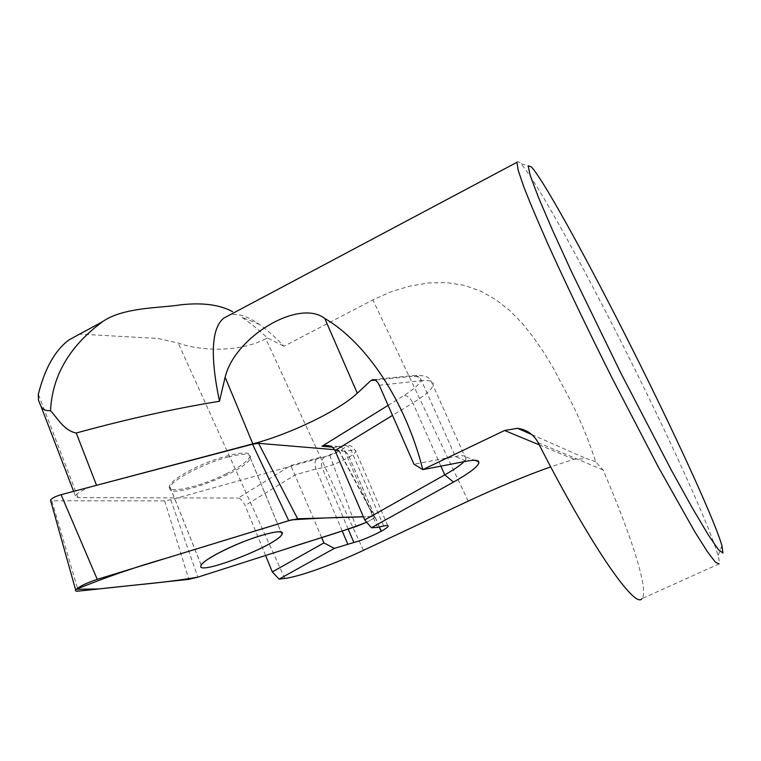 <?xml version="1.0" encoding="UTF-8"?>
<svg xmlns="http://www.w3.org/2000/svg" width="761" height="761" viewBox="0 0 761 761"><rect width="100%" height="100%" fill="white"/><g stroke="black" fill="none" stroke-linecap="round" stroke-linejoin="round"><path stroke-width="0.57" stroke-dasharray="3.81 2.85" d="M517.004 162.274C517.423 161.009 518.679 161.456 520.762 163.625C536.039 179.663 588.909 276.433 635.387 370.36C674.598 449.38 710.774 529.275 718.099 555.806C719.288 560.153 719.621 562.855 719.097 563.901L641.932 598.631C649.371 591.145 631.259 535.459 603.121 470.032L595.682 461.803C589.185 441.504 580.995 421.47 571.102 401.703L553.599 368.609L543.982 352.695L533.623 337.561L522.398 323.492L510.06 310.83L496.277 299.967L481.104 291.339L464.629 285.404L446.954 282.607L428.367 282.959L409.428 286.165L390.726 291.92L372.9 299.882L283.977 346.236C275.358 337.133 267.159 329.846 259.368 324.386C247.534 316.1 237.546 313.018 229.413 315.14M259.368 324.386L241.56 317.099C249.627 322.483 258.236 329.437 267.406 337.941L283.977 346.236M595.682 461.803L586.874 458.636L573.975 459.254L550.698 466.854M265.579 555.492L245.099 505.523C243.016 501.004 240.733 498.512 238.231 498.055L290.845 465.513L317.603 458.036L324.671 456.876L341.09 450.303C345.855 447.202 346.169 445.851 342.031 446.26L335.002 447.373L332.119 447.116M90.873 486.812C82.207 490.132 77.051 493.166 75.396 495.915L78.079 497.627L238.231 498.055M363.463 550.336L265.817 338.769C236.224 353.97 196.367 349.917 178.188 343.011L157.831 338.455L79.61 334.117M464.067 461.661L466.055 459.121L466.312 457.095C465.494 455.525 461.841 455.325 455.354 456.495L413.946 464.2M379.273 385.228L421.537 380.69L455.354 456.495L466.369 461.214L422.821 469.613M226.207 473.837C239.829 466.978 247.696 461.299 249.808 456.8C254.117 448.172 219.919 455.211 192.638 469.099C179.177 475.958 171.472 481.542 169.522 485.86C165.575 494.726 200.067 487.088 226.207 473.837M321.656 537.551L290.845 465.513M342.203 530.978L315.939 468.947C314.283 464.162 314.845 460.529 317.603 458.036M377.58 527.44L344.923 451.34C343.439 448.239 341.175 446.631 338.112 446.526L335.002 447.373M466.369 461.214L466.369 461.214C473.818 459.815 477.965 460.005 478.793 461.794M265.817 338.769L267.406 337.941M334.612 449.684L339.016 450.445C337.722 452.091 334.631 453.718 329.77 455.325L170.768 499.787L164.642 500.881L50.692 500.805M228.205 457C243.958 453.08 251.339 453.432 250.369 458.055C247.135 471.658 163.701 502.155 170.093 487.135C171.739 480.086 204.262 463.116 228.205 457M366.707 522.236C371.387 519.944 374.079 518.241 374.783 517.119L373.86 516.519L363.397 516.833C366.812 517.499 384.01 513.352 366.707 522.236M539.264 444.871L573.975 459.254M538.151 442.683L603.121 470.032M284.814 578.436L178.188 343.011M78.079 497.627L38.345 394.246M466.055 459.121L433.076 385.437C434.322 381.423 430.469 379.844 421.537 380.69C419.682 376.99 417.018 375.259 413.556 375.496L410.93 376.457L375.078 380.12M388.11 405.366L404.081 395.492C423.877 382.488 426.15 376.153 410.93 376.457M348.177 529.066L322.198 467.853L315.939 468.947L295.325 474.816L245.099 505.523M440.885 466.132L412.881 402.94L392.514 415.382M379.292 527.031L349.242 457.047C339.863 462.384 330.845 465.989 322.198 467.853C320.6 463.088 321.427 459.435 324.671 456.876M379.454 526.993L349.242 457.047C346.997 452.567 344.229 450.341 340.947 450.388M383.677 525.994L351.125 450.322C354.674 449.78 356.243 450.179 355.844 451.53C355.311 452.862 353.152 454.669 349.375 456.961C347.13 452.481 344.362 450.255 341.09 450.303M335.049 450.522L344.923 451.34L351.125 450.322C349.423 446.84 347.026 445.252 343.924 445.546L342.031 446.26M373.014 379.625L413.556 375.496C430.793 374.964 429.708 378.988 433.076 385.437C431.259 389.927 424.524 395.758 412.881 402.94C410.407 398.079 407.468 395.596 404.081 395.492M468.215 501.118L372.9 299.882M51.919 501.023L78.316 591.126M164.642 500.881L188.804 579.359M170.768 499.787L197.879 577.152M329.77 455.325L355.996 526.564M338.483 450.008L373.86 516.519M531.834 434.588L586.598 458.721M387.73 525.537L355.844 451.53C351.163 444.034 349.432 445.48 343.924 445.546L337.056 446.631M328.257 445.651L338.188 446.536M466.312 457.095L474.816 460.291M75.396 495.915L73.646 491.359M531.387 166.897L520.762 163.625M721.894 545.513L718.099 555.806M281.884 534.336L249.808 456.8M201.18 565.119L169.522 485.86M339.016 450.445L374.783 517.119M170.093 487.135L201.237 565.109M250.369 458.055L281.941 534.336"/><path stroke-width="1.14" d="M719.097 563.901L715.473 562.284L707.388 551.677L694.85 531.853L658.113 466.626L612.025 377.913C588.234 330.426 566.06 284.119 548.671 245.727C538.056 221.832 529.751 202.16 523.749 186.711L518.117 170.055L517.004 162.274L223.677 318.193C211.463 328.2 210.055 355.891 219.463 401.275L225.142 377.19L252.823 443.853C289.732 434.331 339.045 410.55 357.299 393.218L370.902 380.548L372.719 379.653C375.24 379.511 377.427 381.366 379.273 385.228L413.946 464.2L422.812 469.613L504.581 430.498L517.528 428.291C526.84 429.651 533.708 434.455 538.151 442.683C590.203 545.085 635.254 609.637 641.932 598.631M229.413 315.14L223.677 318.193M474.816 460.291L478.793 461.794L478.431 464.001C475.796 468.224 467.473 474.255 453.48 482.084C467.473 474.255 475.796 468.224 478.431 464.001C480.334 460.329 476.319 459.406 466.369 461.214L422.821 469.613C405.242 400.514 366.155 342.65 324.766 318.44C299.244 298.531 234.997 336.372 225.142 377.19M79.61 334.117L69.07 339.844C55.096 350.222 44.851 368.353 38.345 394.246L38.431 400.067L40.742 405.756C42.473 409.456 45.736 411.073 50.521 410.617C52.699 367.125 78.64 339.435 102.63 321.637C123.358 307.073 160.657 308.091 181.375 304.742C203.025 302.459 220.11 304.79 232.647 311.725M50.521 410.617C57.589 418.35 64.076 430.65 76.252 433.009C127.011 419.102 174.745 408.524 219.463 401.275M265.579 555.492L272.324 571.93L279.087 579.131L284.814 578.436C298.968 576.838 334.288 564.11 363.463 550.336L468.215 501.118C497.428 487.478 524.919 476.053 550.698 466.854M252.823 443.853L90.873 486.812M272.324 571.93L323.901 542.897L334.317 548.396L353.875 542.488C362.417 540.12 371.511 536.391 381.128 531.302L381.271 531.226C385.161 529.076 387.435 527.459 388.1 526.384C388.624 525.318 387.149 525.185 383.677 525.994L377.58 527.44L371.425 527.744L453.48 482.084L371.425 527.744L364.719 519.925L335.049 450.522C333.499 447.373 330.635 445.689 326.45 445.48L322.017 446.231L388.11 405.366M334.317 548.396L279.087 579.131L334.317 548.396M323.901 542.897L321.656 537.551M364.719 519.925L444.757 474.874C454.022 469.642 460.462 465.237 464.067 461.661M347.72 544.01L342.203 530.978M641.276 366.935C679.354 443.549 714.608 520.61 721.894 545.513L722.95 553.038L718.479 549.746L708.206 534.736L692.291 507.92L671.449 470.327L620.833 373.033L571.568 271.81L552.296 229.689L538.35 197.156L530.293 175.734L528.115 165.812L531.387 166.897C545.276 182.041 596.139 275.853 641.276 366.935M225.199 549.689C211.482 556.405 203.472 561.551 201.18 565.119C193.608 577.532 277.461 545.333 281.884 534.336C286.897 527.145 253.023 536.077 225.199 549.689M50.692 500.805L50.483 500.072C51.995 498.141 55.524 496.343 61.07 494.669L97.246 579.349C86.098 583.088 78.897 586.617 75.643 589.937C75.054 590.964 75.948 591.354 78.316 591.126L188.804 579.359L197.879 577.152L355.996 526.564L366.707 522.236C337.009 533.632 313.503 539.701 284.776 549.347L197.879 577.152C164.357 582.907 135.506 584.695 98.721 588.957L76.176 589.299C106.198 577.114 136.305 566.726 166.497 558.127L291.492 519.887C319.392 518.06 343.363 517.042 363.397 516.833L297.618 518.774L288.742 520.676L97.246 579.349M334.612 449.684L258.559 443.321L252.528 444.196L61.07 494.669M260.509 535.696C276.167 531.064 283.32 530.607 281.941 534.336C277.518 545.333 193.665 577.523 201.237 565.109C203.472 559.421 236.671 542.869 260.509 535.696M504.581 430.498L539.264 444.871M375.078 380.12L370.902 380.548M332.119 447.116L322.017 446.231M453.48 482.084L444.757 474.874L440.885 466.132M392.514 415.382L335.049 450.522M353.875 542.488L348.177 529.066M381.128 531.302L379.292 527.031M381.271 531.226L379.454 526.993M96.447 485.061L76.252 433.009M324.766 318.44L357.299 393.218M252.528 444.196L288.742 520.676M258.559 443.321L297.618 518.774M517.537 428.291L531.834 434.588M388.1 526.384L387.73 525.537M326.45 445.48L328.257 445.651M102.63 321.637L69.07 339.844M73.646 491.359L40.818 405.889M50.483 500.072L75.643 589.937"/></g></svg>
